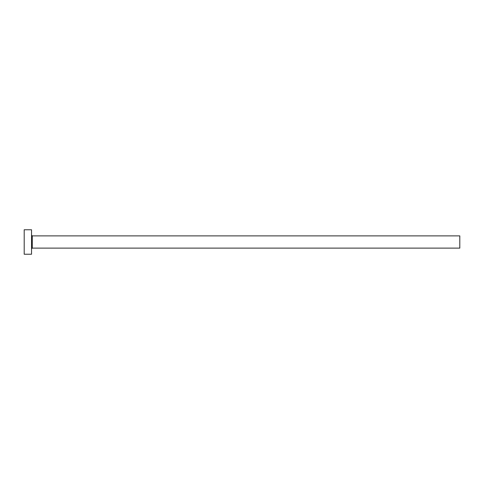 <?xml version="1.0" encoding="UTF-8"?>
<svg xmlns="http://www.w3.org/2000/svg" width="484" height="484" viewBox="0 0 484 484"><rect width="100%" height="100%" fill="white"/><g stroke="black" fill="none" stroke-linecap="round" stroke-linejoin="round"><path stroke-width="0.73" d="M32.277 248.117L32.277 235.883L459.8 235.883L459.8 248.117L32.277 248.117L31.539 248.855M31.539 242L31.539 254.233L24.2 254.233L24.2 229.767L31.539 229.767L31.539 242M32.277 235.883L31.539 235.145"/></g></svg>
